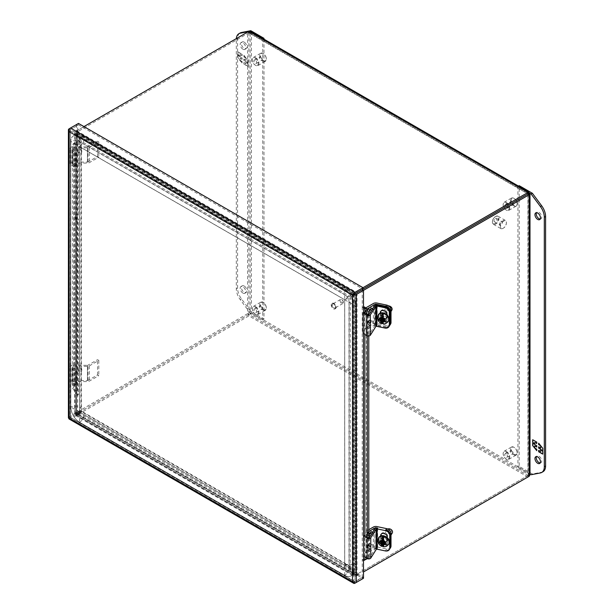 <?xml version="1.0" encoding="UTF-8"?>
<svg xmlns="http://www.w3.org/2000/svg" width="614" height="614" viewBox="0 0 614 614"><rect width="100%" height="100%" fill="white"/><g stroke="black" fill="none" stroke-linecap="round" stroke-linejoin="round"><path stroke-width="0.46" stroke-dasharray="3.07 2.3" d="M371.324 321.199C370.042 319.088 368.768 319.825 367.494 323.409C368.768 325.527 370.042 324.791 371.324 321.199M371.324 308.497C370.042 306.386 368.768 307.123 367.494 310.707C368.768 312.825 370.042 312.089 371.324 308.497M370.641 322.588L369.897 323.018L370.641 322.588M370.641 309.886L369.92 310.438M386.881 316.663A2.648 2.034 32.2 0 1 386.636 317.553A2.648 2.034 32.2 0 1 383.834 318.136A2.648 2.034 32.2 0 1 381.9 315.619A2.648 2.034 32.2 0 1 382.154 314.729A2.648 2.034 32.2 0 1 384.947 314.153A2.648 2.034 32.2 0 1 386.881 316.663M382.668 314.406A2.648 2.034 -147.8 0 0 384.602 316.924A2.648 2.034 -147.8 0 0 387.403 316.34A2.648 2.034 -147.8 0 0 387.649 315.45A2.648 2.034 -147.8 0 0 385.715 312.933A2.648 2.034 -147.8 0 0 382.921 313.516A2.648 2.034 -147.8 0 0 382.668 314.406M386.613 325.397L376.927 323.355A3.362 1.942 0 0 0 373.404 323.808L365.008 328.659L366.589 329.572L374.985 324.722A1.121 0.645 0 0 1 376.159 324.576L385.845 326.61L386.613 325.397A4.682 3.592 32.2 0 0 390.565 324.069M389.568 325.604A4.682 3.592 32.2 0 1 385.845 326.61M365.898 307.821L365.008 308.335L366.719 309.172M365.008 328.659L365.008 308.335M366.589 329.572L366.589 309.249M384.932 328.053L385.415 327.285L377.211 325.558A2.141 1.236 0 0 0 374.463 326.295L369.014 334.937A0.721 0.414 0 0 1 367.786 335.067L364.171 332.581L363.081 333.103M364.171 312.257L364.171 332.581M385.415 327.285A4.682 3.592 -147.8 0 0 389.376 325.957M380.81 311.229A3.5 2.686 32.2 0 1 381.01 310.814A3.5 2.686 32.2 0 1 384.702 310.055A3.5 2.686 32.2 0 1 387.257 313.37L387.257 319.08A3.5 2.686 32.2 0 1 386.927 320.255A3.5 2.686 32.2 0 1 383.236 321.022A3.5 2.686 32.2 0 1 380.68 317.699L380.68 313.01M386.766 314.629L386.766 319.856A3.5 2.686 32.2 0 1 386.444 321.03A3.5 2.686 32.2 0 1 382.752 321.79A3.5 2.686 32.2 0 1 380.196 318.474L380.196 313.171M506.443 451.497A4.666 2.694 60 0 1 509.49 455.611A4.666 2.694 60 0 1 508.776 459.349A4.666 2.694 60 0 1 506.443 459.118L506.443 459.118A4.666 2.694 60 0 1 503.142 453.401A4.666 2.694 60 0 1 504.109 451.267A4.666 2.694 60 0 1 506.443 451.497M513.834 454.851A4.666 2.694 -120 0 0 516.167 455.081A4.666 2.694 -120 0 0 517.134 452.948A4.666 2.694 -120 0 0 513.834 447.23L513.834 447.23A4.666 2.694 -120 0 0 511.5 447A4.666 2.694 -120 0 0 510.779 450.737A4.666 2.694 -120 0 0 513.834 454.851M506.089 452.111A4.168 2.41 60 0 1 509.037 457.215A4.168 2.41 60 0 1 506.089 458.919L506.443 459.118L506.089 458.919A4.168 2.41 60 0 1 503.142 453.807A4.168 2.41 60 0 1 506.089 452.111M514.187 454.245A4.168 2.41 -120 0 0 517.134 452.541A4.168 2.41 -120 0 0 514.187 447.437L513.834 447.23L514.187 447.437A4.168 2.41 -120 0 0 511.232 449.133A4.168 2.41 -120 0 0 514.187 454.245M511.723 450.676A1.942 1.121 -120 0 0 510.748 450.576A1.942 1.121 -120 0 0 510.449 452.134A1.942 1.121 -120 0 0 511.723 453.846A1.942 1.121 -120 0 0 512.69 453.946A1.942 1.121 -120 0 0 512.989 452.388A1.942 1.121 -120 0 0 511.723 450.676M506.089 453.923A1.942 1.121 -120 0 0 505.115 453.83A1.942 1.121 -120 0 0 504.815 455.388A1.942 1.121 -120 0 0 506.089 457.1A1.942 1.121 -120 0 0 507.057 457.192A1.942 1.121 -120 0 0 507.356 455.642A1.942 1.121 -120 0 0 506.089 453.923M255.639 57.747A4.666 2.694 60 0 1 258.694 61.86A4.666 2.694 60 0 1 257.972 65.598A4.666 2.694 60 0 1 255.639 65.368L255.639 65.368A4.666 2.694 60 0 1 252.339 59.658A4.666 2.694 60 0 1 253.306 57.516A4.666 2.694 60 0 1 255.639 57.747M263.03 61.101A4.666 2.694 -120 0 0 265.363 61.331A4.666 2.694 -120 0 0 266.33 59.197A4.666 2.694 -120 0 0 263.03 53.479L263.03 53.479A4.666 2.694 -120 0 0 260.697 53.249A4.666 2.694 -120 0 0 259.983 56.987A4.666 2.694 -120 0 0 263.03 61.101M255.286 58.361A4.168 2.41 60 0 1 258.241 63.465A4.168 2.41 60 0 1 255.286 65.168L255.639 65.368L255.286 65.168A4.168 2.41 60 0 1 252.339 60.065A4.168 2.41 60 0 1 255.286 58.361M263.383 60.494A4.168 2.41 -120 0 0 266.33 58.79A4.168 2.41 -120 0 0 263.383 53.687L263.03 53.479L263.383 53.687A4.168 2.41 -120 0 0 260.436 55.39A4.168 2.41 -120 0 0 263.383 60.494M260.919 56.925A1.942 1.121 -120 0 0 259.952 56.826A1.942 1.121 -120 0 0 259.653 58.384A1.942 1.121 -120 0 0 260.919 60.095A1.942 1.121 -120 0 0 261.894 60.195A1.942 1.121 -120 0 0 262.193 58.637A1.942 1.121 -120 0 0 260.919 56.925M255.286 60.172A1.942 1.121 -120 0 0 254.319 60.08A1.942 1.121 -120 0 0 254.019 61.638A1.942 1.121 -120 0 0 255.286 63.349A1.942 1.121 -120 0 0 256.261 63.449A1.942 1.121 -120 0 0 256.56 61.891A1.942 1.121 -120 0 0 255.286 60.172M529.997 474.799L529.214 473.333L527.948 474.069L527.948 193.94L527.948 475.528L357.095 574.167L527.948 475.528L527.948 474.069L527.948 475.528L248.885 314.414L78.032 413.053L250.151 313.685L248.885 314.414L248.885 32.826L249.652 32.964L250.151 33.555L248.885 32.826L78.032 131.465L248.885 32.826L248.885 31.36M68.929 129.838L69.582 129.999L78.462 124.872L363.02 289.156L357.095 292.579A6.224 3.592 180 0 1 355.537 293.231L76.896 132.363A6.224 3.592 180 0 1 78.032 131.465A6.224 3.592 120 0 0 76.689 132.486L76.689 413.583A6.224 3.592 120 0 0 78.032 413.053A6.224 3.592 0 0 0 76.896 413.951L355.537 574.827A6.224 3.592 0 0 0 357.095 574.167A6.224 3.592 -60 0 1 355.752 574.704L355.752 293.599A6.224 3.592 -60 0 1 357.095 292.579L357.095 291.113A6.224 3.592 180 0 1 355.537 291.773L355.537 293.231L353.979 293.799A6.224 3.592 -120 0 1 353.825 293.899A6.224 3.592 -120 0 1 353.756 293.937L349.55 296.155L81.624 141.473L77.41 134.389A6.224 3.592 60 0 1 77.187 133.99L75.921 134.727L76.896 130.897A6.224 3.592 180 0 1 78.032 129.999L78.032 131.465L76.765 130.736A6.224 3.592 120 0 0 75.422 131.757L76.689 132.486L76.689 134.282A6.224 3.592 60 0 1 76.919 134.673L80.948 141.865L80.948 410.589L75.645 413.859L80.948 410.589M363.02 287.697L357.095 291.113M83.957 126.584L78.032 129.999M353.979 293.799L77.187 133.99L76.896 130.897L355.537 291.773L352.712 294.528L353.687 293.968M75.645 413.859A6.224 3.592 60 0 1 75.583 413.897L76.85 413.168A6.224 3.592 -120 0 1 76.689 413.253L75.422 412.854A6.224 3.592 120 0 0 76.765 412.316L247.619 313.677L247.619 32.097L527.948 193.94L250.151 33.555L251.418 32.826L251.418 312.948L247.619 313.677L248.885 314.414L248.885 315.88L251.418 312.948L529.214 473.333L527.948 476.994L527.948 475.528L529.214 476.257M527.948 476.994L248.885 315.88L78.032 414.519A6.224 3.592 0 0 0 76.896 415.417L75.906 415.755L75.921 414.849L77.187 414.12A6.224 3.592 60 0 1 77.341 414.02A6.224 3.592 60 0 1 77.41 413.982L81.624 411.764L349.55 566.446L353.756 573.53A6.224 3.592 -120 0 1 353.979 573.929L355.537 574.827L355.537 576.285A6.224 3.592 0 0 0 357.095 575.633L358.361 574.896A6.224 3.592 -60 0 1 357.018 575.433L354.485 573.637A6.224 3.592 -120 0 1 354.255 573.246L350.226 566.054L350.226 297.329L354.255 294.797A6.224 3.592 60 0 1 354.316 294.751A6.224 3.592 60 0 1 354.485 294.666L353.211 295.403L357.018 294.336A6.224 3.592 -60 0 1 358.361 293.315L357.095 292.579M363.496 290.353L358.361 293.315M355.752 293.599L357.018 294.336L357.018 575.433L353.211 574.366L354.485 573.637L354.485 294.666L355.752 293.599M81.624 411.764L80.357 412.493L348.276 567.183L352.49 574.259A6.224 3.592 60 0 1 352.712 574.658L353.979 573.929L76.896 413.951L76.896 415.417L355.537 576.285L353.841 576.216L75.906 415.755M529.214 473.333L529.214 193.21L251.418 32.826L247.619 32.097L76.765 130.736M251.418 32.826L250.543 31.414M80.357 412.493L76.144 414.719A6.224 3.592 60 0 0 76.075 414.757A6.224 3.592 60 0 0 75.921 414.849L352.712 574.658L353.841 576.216M251.418 312.948L250.151 313.685L527.948 474.069M75.422 131.757L74.632 133.253L75.422 135.019L76.689 134.282L76.689 413.253L75.422 413.982L74.632 413.552L75.422 412.854L75.422 131.757M76.144 135.118A6.224 3.592 60 0 1 75.921 134.727L352.712 294.528A6.224 3.592 60 0 1 352.559 294.628A6.224 3.592 60 0 1 352.49 294.666L348.276 296.892L80.357 142.202L76.144 135.118L77.41 134.389M81.624 141.473L80.357 142.202M349.55 296.155L348.276 296.892M354.255 294.797L352.989 295.526A6.224 3.592 60 0 1 353.05 295.488A6.224 3.592 60 0 1 353.211 295.403L353.211 574.366A6.224 3.592 60 0 1 352.989 573.975L354.255 573.246M352.989 295.526L350.226 297.329M350.226 566.054L348.959 566.791L348.959 298.059M348.959 566.791L352.989 573.975M348.276 567.183L349.55 566.446M75.583 413.897A6.224 3.592 60 0 1 75.422 413.982L75.422 135.019A6.224 3.592 60 0 1 75.645 135.41L76.919 134.673M80.948 141.865L79.674 142.594L79.674 411.319M79.674 142.594L75.645 135.41M72.851 162.088A2.686 1.55 0 0 0 70.955 162.541A2.686 1.55 0 0 0 70.165 163.639A2.686 1.55 0 0 0 70.756 164.606L70.756 149.363L74.378 151.98L75.775 151.336L72.153 148.718A0.898 0.514 180 0 1 72.851 147.874L87.418 147.874A2.686 1.55 0 0 0 89.322 147.421L98.808 141.941L97.542 141.212L88.055 146.692A0.898 0.514 180 0 1 87.418 146.846L87.418 162.088L72.851 162.088L72.851 146.846A2.686 1.55 0 0 0 70.955 147.299A2.686 1.55 0 0 0 70.165 148.396A2.686 1.55 0 0 0 70.756 149.363M81.746 150.906A1.942 1.589 180 0 0 77.863 150.906A1.942 1.589 180 0 0 81.746 150.906L81.746 151.942A1.942 1.589 0 0 1 77.863 151.942A1.942 1.589 0 0 1 81.746 151.942M77.863 150.906L77.863 151.942M87.418 162.088A0.898 0.514 0 0 0 88.055 161.935L97.542 156.455L98.808 157.184L89.322 162.664A2.686 1.55 180 0 1 87.418 163.117L72.851 163.117A0.898 0.514 0 0 0 72.153 163.961L75.775 166.578L74.378 167.223L70.756 164.606M72.851 146.846L87.418 146.846M97.542 156.455L97.542 141.212M98.808 141.941L98.808 157.184M75.775 166.578L75.775 151.336M74.378 167.223L74.378 151.98M255.639 306.701A4.666 2.694 60 0 1 258.694 310.814A4.666 2.694 60 0 1 257.972 314.552A4.666 2.694 60 0 1 255.639 314.322L255.639 314.322A4.666 2.694 60 0 1 252.339 308.604A4.666 2.694 60 0 1 253.306 306.47A4.666 2.694 60 0 1 255.639 306.701M263.03 310.055A4.666 2.694 -120 0 0 265.363 310.285A4.666 2.694 -120 0 0 266.33 308.151A4.666 2.694 -120 0 0 263.03 302.433L263.03 302.433A4.666 2.694 -120 0 0 260.697 302.203A4.666 2.694 -120 0 0 259.983 305.941A4.666 2.694 -120 0 0 263.03 310.055M255.286 307.315A4.168 2.41 60 0 1 258.241 312.419A4.168 2.41 60 0 1 255.286 314.122L255.639 314.322L255.286 314.122A4.168 2.41 60 0 1 252.339 309.011A4.168 2.41 60 0 1 255.286 307.315M263.383 309.448A4.168 2.41 -120 0 0 266.33 307.744A4.168 2.41 -120 0 0 263.383 302.641L263.03 302.433L263.383 302.641A4.168 2.41 -120 0 0 260.436 304.337A4.168 2.41 -120 0 0 263.383 309.448M260.919 305.879A1.942 1.121 -120 0 0 259.952 305.78A1.942 1.121 -120 0 0 259.653 307.338A1.942 1.121 -120 0 0 260.919 309.049A1.942 1.121 -120 0 0 261.894 309.149A1.942 1.121 -120 0 0 262.193 307.591A1.942 1.121 -120 0 0 260.919 305.879M255.286 309.126A1.942 1.121 -120 0 0 254.319 309.034A1.942 1.121 -120 0 0 254.019 310.592A1.942 1.121 -120 0 0 255.286 312.303A1.942 1.121 -120 0 0 256.261 312.396A1.942 1.121 -120 0 0 256.56 310.845A1.942 1.121 -120 0 0 255.286 309.126M72.851 380.55A2.686 1.55 0 0 0 70.955 381.01A2.686 1.55 0 0 0 70.165 382.108A2.686 1.55 0 0 0 70.756 383.075L70.756 367.832L74.378 370.449L75.775 369.805L72.153 367.187A0.898 0.514 180 0 1 72.851 366.343L87.418 366.343A2.686 1.55 0 0 0 89.322 365.89L98.808 360.41L97.542 359.681L88.055 365.161A0.898 0.514 180 0 1 87.418 365.315L87.418 380.55L72.851 380.55L72.851 365.315A2.686 1.55 0 0 0 70.955 365.767A2.686 1.55 0 0 0 70.165 366.865A2.686 1.55 0 0 0 70.756 367.832M81.746 369.375A1.942 1.589 180 0 0 77.863 369.375A1.942 1.589 180 0 0 81.746 369.375L81.746 370.411A1.942 1.589 0 0 1 77.863 370.411A1.942 1.589 0 0 1 81.746 370.411M77.863 369.375L77.863 370.411M87.418 380.55A0.898 0.514 0 0 0 88.055 380.404L97.542 374.924L98.808 375.653L89.322 381.133A2.686 1.55 180 0 1 87.418 381.586L72.851 381.586A0.898 0.514 0 0 0 72.153 382.43L75.775 385.047L74.378 385.692L70.756 383.075M72.851 365.315L87.418 365.315M97.542 374.924L97.542 359.681M98.808 360.41L98.808 375.653M75.775 385.047L75.775 369.805M74.378 385.692L74.378 370.449M540.19 219.06A3.891 2.249 -120 0 0 540.926 218.883A3.891 2.249 -120 0 0 541.525 215.767A3.891 2.249 -120 0 0 538.985 212.337A3.891 2.249 -120 0 0 537.035 212.145A3.891 2.249 -120 0 0 536.513 212.697M540.19 462.933A3.891 2.249 -120 0 0 540.926 462.749A3.891 2.249 -120 0 0 541.525 459.633A3.891 2.249 -120 0 0 538.985 456.21A3.891 2.249 -120 0 0 537.035 456.018A3.891 2.249 -120 0 0 536.513 456.563M543.006 471.713A12.441 7.184 60 0 1 541.663 472.212L532.384 473.993L519.183 466.371L519.183 185.658M531.118 474.729L532.384 473.993M518.446 186.08L517.917 186.387L529.253 192.934M519.183 466.371L517.917 467.108L517.917 186.387M529.997 474.085L517.917 467.108M542.73 451.704L542.73 454.122M538.823 450.216L540.865 451.397M538.823 446.7L540.865 447.882M538.823 443.085L542.73 448.266M542.906 448.166L542.73 450.707M541.41 449.74L542.906 451.597M532.86 439.639L536.766 442.103M536.943 441.996L536.766 443.546M534.901 442.264L534.725 444.536M534.901 444.436L536.766 445.718M536.943 445.618L536.766 447.061M534.901 445.779L534.725 448.051M534.901 447.951L536.766 449.233M536.943 449.133L536.766 450.676M535.078 448.258L534.725 447.813M532.86 443.055L534.349 443.922M340.018 300.53A2.341 1.351 -120 0 0 341.039 302.886A2.341 1.351 -120 0 0 342.842 303.516A2.341 1.351 -120 0 0 343.326 302.441A2.341 1.351 -120 0 0 341.668 299.578A2.341 1.351 -120 0 0 340.501 299.463A2.341 1.351 -120 0 0 340.018 300.53M335.597 306.9A2.341 1.351 60 0 1 335.114 307.975A2.341 1.351 60 0 1 333.31 307.345A2.341 1.351 60 0 1 332.289 304.989A2.341 1.351 60 0 1 332.773 303.922A2.341 1.351 60 0 1 334.576 304.544A2.341 1.351 60 0 1 335.597 306.9M343.326 301.835A1.596 0.921 -120 0 0 342.198 299.878A1.596 0.921 -120 0 0 341.069 300.53A1.596 0.921 -120 0 0 342.198 302.479A1.596 0.921 -120 0 0 343.326 301.835L343.326 302.441M331.744 304.674A3.108 1.796 -120 0 0 333.103 307.806A3.108 1.796 -120 0 0 335.497 308.642A3.108 1.796 -120 0 0 336.142 307.215A3.108 1.796 -120 0 0 334.783 304.083A3.108 1.796 -120 0 0 332.389 303.255A3.108 1.796 -120 0 0 331.744 304.674M335.597 307.53A3.108 1.796 60 0 1 334.952 308.957A3.108 1.796 60 0 1 332.558 308.121A3.108 1.796 60 0 1 331.199 304.989A3.108 1.796 60 0 1 331.844 303.569A3.108 1.796 60 0 1 334.239 304.398A3.108 1.796 60 0 1 335.597 307.53M366.358 308.328L366.358 559.3L362.229 559.784L362.229 307.376L363.496 308.113M70.464 128.027L76.405 124.604L77.671 125.333L77.671 216.965L76.405 216.235L76.274 215.169L77.272 214.309L76.082 215.667L78.462 219.375L77.671 220.058L77.671 395.5L76.405 394.771L76.405 412.531L69.205 416.683A2.686 1.55 0 0 0 68.415 417.781M76.666 141.995L76.666 215.453L75.522 215.453L75.085 216.519L76.405 219.328L77.671 220.058C76.834 219.513 76.834 218.484 77.671 216.965L78.462 215.453L77.272 214.309L77.272 141.427L78.462 141.995L78.462 215.453M69.129 419.017A2.686 1.55 120 0 0 70.472 418.886L78.462 414.266L363.02 578.557L363.02 577.091L78.462 412.808L70.472 417.42L77.671 413.26L76.405 412.531M68.453 418.042L70.472 417.42L69.198 418.149L70.472 417.42L70.472 129.493L70.211 417.566L354.393 581.642L363.02 577.091M69.121 417.973L69.965 417.704L69.321 418.311L70.472 417.413L70.472 130.951L69.205 131.68L70.472 130.943L70.472 129.485L70.472 130.951L69.205 131.68L69.582 129.999L68.929 130.068M76.405 124.604L76.405 142.364L77.671 143.093L78.446 141.849L76.405 142.364L76.405 216.235A2.441 1.405 120 0 0 76.274 219.267A2.441 1.405 120 0 0 76.405 219.328L76.666 394.357L72.667 388.301L72.667 144.428L76.405 142.364M77.671 125.333L70.472 129.485L355.022 293.768L353.764 294.497L355.03 293.776L355.03 581.704L353.764 580.974L352.497 581.704L353.764 580.974L355.022 581.704L70.472 417.42L69.205 418.157M70.472 129.485L69.582 129.999L69.205 131.672M78.462 124.872L78.462 123.414M363.496 578.281L362.229 577.544L354.14 582.218L352.497 581.711L354.14 582.218L353.948 582.87M355.022 581.704L353.756 582.755M78.462 414.266L78.462 412.808M69.321 418.311L68.929 418.855M77.671 413.26L77.671 395.5L78.462 394.403L78.462 219.375M76.274 219.267L77.671 220.058M76.405 394.771L78.446 394.257L73.672 387.442L73.672 143.576L76.666 141.949M76.274 218.799L76.405 219.328L76.274 218.799L77.272 217.939L77.272 392.4L76.274 393.259L76.274 218.799M352.497 295.242L352.92 294.989M353.618 294.59L353.764 580.974L352.49 581.704M362.229 289.616L362.229 307.376L363.496 306.969M362.229 577.544L362.229 559.784L363.496 560.521M70.472 130.943A0.898 0.514 120 0 0 70.472 130.951L353.764 294.505M367.302 538.248L367.164 558.494M367.302 314.537L367.302 335.881M364.209 560.367L364.386 559.339M353.764 580.974L70.472 417.42M72.667 144.428L73.672 143.576M72.667 388.301L73.672 387.442M368.784 314.805L368.784 336.004M368.784 537.764L368.784 557.827L367.441 558.64M367.302 558.41L368.784 557.827M242.914 293.093A3.891 2.249 60 0 1 240.373 289.662A3.891 2.249 60 0 1 240.972 286.546A3.891 2.249 60 0 1 242.914 286.738A3.891 2.249 60 0 1 245.454 290.169A3.891 2.249 60 0 1 244.863 293.285A3.891 2.249 60 0 1 242.914 293.093M244.18 286.009A3.891 2.249 -120 0 0 242.238 285.817A3.891 2.249 -120 0 0 241.64 288.933A3.891 2.249 -120 0 0 244.18 292.356A3.891 2.249 -120 0 0 246.13 292.556A3.891 2.249 -120 0 0 246.728 289.432A3.891 2.249 -120 0 0 244.18 286.009M242.914 49.22A3.891 2.249 60 0 1 240.373 45.789A3.891 2.249 60 0 1 240.972 42.673A3.891 2.249 60 0 1 242.914 42.865A3.891 2.249 60 0 1 245.454 46.296A3.891 2.249 60 0 1 244.863 49.412A3.891 2.249 60 0 1 242.914 49.22M244.18 42.136A3.891 2.249 -120 0 0 242.238 41.944A3.891 2.249 -120 0 0 241.64 45.06A3.891 2.249 -120 0 0 244.18 48.491A3.891 2.249 -120 0 0 246.13 48.683A3.891 2.249 -120 0 0 246.728 45.566A3.891 2.249 -120 0 0 244.18 42.136M263.982 39.173L263.982 319.034L250.781 311.413L241.502 298.911A12.441 7.184 60 0 1 237.587 288.196L237.587 38.682A12.441 7.184 60 0 1 240.158 32.979M248.386 31.652L249.906 31.207M250.781 311.413L249.514 312.15L240.235 299.647A12.441 7.184 60 0 1 236.313 288.925L236.313 39.411A12.441 7.184 60 0 1 236.344 38.598M263.982 319.034L262.715 319.771L249.514 312.15M263.245 38.743L262.715 39.05L262.715 319.771M249.514 31.429L262.715 39.05M241.985 54.393L237.902 52.036L237.902 54.454L239.399 56.319L237.902 55.452L237.902 57.893L241.985 62.973L241.985 61.53L239.944 60.349L239.944 58.176L241.985 59.358L241.985 58.015L239.944 56.833L239.944 54.661L241.985 55.836L242.162 54.293L241.985 55.836M243.865 64.063L247.949 66.419L247.949 64.002L246.452 62.137L247.949 63.004L247.949 60.563L243.865 55.483L243.865 56.925L245.907 58.107L245.907 60.279L243.865 59.097L243.865 60.441L245.907 61.623L245.907 63.795L243.865 62.62L243.865 64.063L243.865 62.62M237.902 54.454L237.902 52.036M238.078 51.937L242.162 54.293M242.162 55.736L239.944 54.661M240.12 54.562L239.944 56.833M240.12 56.734L241.985 58.015M242.162 57.916L241.985 59.358M242.162 59.251L239.944 58.176M240.12 58.077L239.944 60.349M240.12 60.249L241.985 61.53M242.162 61.431L241.985 62.973M242.162 62.874L237.902 57.893M238.078 57.793L237.902 55.452M238.078 55.352L239.399 56.319M239.575 56.212L238.078 54.354M247.949 64.002L247.949 66.419M248.125 66.312L244.042 63.956M244.042 62.513L245.907 63.795M246.084 63.695L245.907 61.623M246.084 61.523L243.865 60.441M244.042 60.341L243.865 59.097M244.042 58.998L245.907 60.279M246.084 60.18L245.907 58.107M246.084 58L243.865 56.925M244.042 56.826L243.865 55.483M244.042 55.383L247.949 60.563M248.125 60.464L247.949 63.004M248.125 62.904L246.452 62.137M246.628 62.037L248.125 63.894M495.705 216.427L495.705 216.427A4.666 2.694 120 0 0 492.405 222.145A4.666 2.694 120 0 0 493.372 224.279A4.666 2.694 120 0 0 495.705 224.049A4.666 2.694 120 0 0 498.752 219.935A4.666 2.694 120 0 0 498.038 216.197A4.666 2.694 120 0 0 495.705 216.427L495.352 216.627A4.168 2.41 120 0 0 492.405 221.738A4.168 2.41 120 0 0 495.352 223.435A4.168 2.41 120 0 0 498.299 218.331A4.168 2.41 120 0 0 495.352 216.627L495.705 216.427M503.096 228.316A4.666 2.694 -60 0 1 500.763 228.546A4.666 2.694 -60 0 1 500.049 224.808A4.666 2.694 -60 0 1 503.096 220.695A4.666 2.694 -60 0 1 505.429 220.464A4.666 2.694 -60 0 1 506.396 222.598A4.666 2.694 -60 0 1 503.096 228.316L503.449 228.109A4.168 2.41 -60 0 1 500.502 226.412A4.168 2.41 -60 0 1 503.449 221.301A4.168 2.41 -60 0 1 506.396 223.005A4.168 2.41 -60 0 1 503.449 228.109L503.096 228.316M500.986 221.7A1.942 1.121 -60 0 1 501.953 221.6A1.942 1.121 -60 0 1 502.252 223.158A1.942 1.121 -60 0 1 500.986 224.87A1.942 1.121 -60 0 1 500.011 224.97A1.942 1.121 -60 0 1 499.712 223.412A1.942 1.121 -60 0 1 500.986 221.7M495.352 218.446A1.942 1.121 -60 0 1 496.327 218.354A1.942 1.121 -60 0 1 496.619 219.904A1.942 1.121 -60 0 1 495.352 221.623A1.942 1.121 -60 0 1 494.377 221.715A1.942 1.121 -60 0 1 494.078 220.157A1.942 1.121 -60 0 1 495.352 218.446M70.771 141.627L70.771 407.082A12.441 7.184 -120 0 0 79.574 422.325L344.661 575.372A12.441 7.184 -120 0 0 350.886 575.993A12.441 7.184 -120 0 0 353.464 570.291L353.464 304.836A12.441 7.184 -120 0 0 344.661 289.593L79.574 136.546A12.441 7.184 -120 0 0 73.35 135.932A12.441 7.184 -120 0 0 70.771 141.627A6.224 3.592 180 0 1 79.574 141.627A6.224 3.592 180 0 1 81.393 144.167A6.224 3.592 180 0 1 79.574 146.708L344.661 299.755L344.661 565.21L79.574 412.163L79.574 146.708L79.59 412.178L344.7 565.21L344.7 299.755L79.574 146.692A6.224 3.592 120 0 0 83.634 141.228A6.224 3.592 120 0 0 82.683 136.239A6.224 3.592 120 0 0 79.574 136.546A12.418 7.168 -120 0 0 73.396 135.932A12.418 7.168 -120 0 0 70.825 141.619L70.81 141.627A12.418 7.168 60 0 1 73.381 135.947A12.418 7.168 60 0 1 79.59 136.561L344.677 289.608A12.418 7.168 60 0 1 353.464 304.82L353.464 570.276A12.418 7.168 60 0 1 350.886 575.955A12.418 7.168 60 0 1 344.677 575.341L79.59 422.294A12.418 7.168 60 0 1 70.81 407.082L70.81 141.627M70.81 407.082L70.825 141.619L75.246 144.129A6.224 3.592 -120 0 1 79.643 141.588L344.73 294.636L344.677 289.608M344.677 575.341L344.73 570.252A6.224 3.592 -120 0 0 349.128 567.712L344.7 565.21L344.7 299.716L75.246 144.129L75.246 409.584L70.825 407.074A12.418 7.168 -120 0 0 79.605 422.286L344.7 575.333A12.418 7.168 -120 0 0 350.909 575.947A12.418 7.168 -120 0 0 353.48 570.26L353.464 570.276A6.224 3.592 0 0 0 355.283 567.75A6.224 3.592 0 0 0 351.446 564.435A6.224 3.592 0 0 0 344.661 565.21A6.224 3.592 -60 0 1 347.77 564.903A6.224 3.592 -60 0 1 348.729 569.892A6.224 3.592 -60 0 1 344.661 575.372M79.59 136.561L344.7 289.593A12.418 7.168 -120 0 1 353.48 304.805L353.48 570.26L349.128 567.712L349.128 302.257A6.224 3.592 -120 0 0 344.73 294.636L344.7 299.716M79.574 422.325A6.224 3.592 120 0 0 83.634 416.845A6.224 3.592 120 0 0 82.683 411.856A6.224 3.592 120 0 0 79.574 412.163A6.224 3.592 -0 0 0 81.393 409.622L81.393 144.167L79.574 146.708L79.59 412.132L344.7 565.21L344.73 570.252L79.643 417.205L79.605 422.286M79.59 412.132L75.246 409.584A6.224 3.592 -120 0 0 79.643 417.205L79.59 412.178M371.324 544.748C370.042 542.638 368.768 543.375 367.494 546.959C368.768 549.077 370.042 548.34 371.324 544.748M371.324 532.046C370.042 529.936 368.768 530.673 367.494 534.257C368.768 536.375 370.042 535.638 371.324 532.046M370.641 546.138L369.897 546.567L370.641 546.138M370.641 533.436L369.92 533.988M386.881 540.213A2.648 2.034 32.2 0 1 386.636 541.103A2.648 2.034 32.2 0 1 383.834 541.686A2.648 2.034 32.2 0 1 381.9 539.169A2.648 2.034 32.2 0 1 382.154 538.278A2.648 2.034 32.2 0 1 384.947 537.703A2.648 2.034 32.2 0 1 386.881 540.213M382.668 537.956A2.648 2.034 -147.8 0 0 384.602 540.466A2.648 2.034 -147.8 0 0 387.403 539.89A2.648 2.034 -147.8 0 0 387.649 539A2.648 2.034 -147.8 0 0 385.715 536.482A2.648 2.034 -147.8 0 0 382.921 537.066A2.648 2.034 -147.8 0 0 382.668 537.956M390.565 547.619A4.682 3.592 32.2 0 1 386.613 548.947L376.927 546.905A3.362 1.942 0 0 0 373.404 547.358L365.008 552.209L366.589 553.122L374.985 548.271A1.121 0.645 0 0 1 376.159 548.125L377.633 548.432A2.141 1.236 0 0 0 374.893 549.169L369.444 557.811A0.721 0.414 0 0 1 368.208 557.942L364.593 555.455L363.511 555.977L363.511 535.654L364.593 535.132L364.593 555.455M389.806 548.832A4.682 3.592 32.2 0 1 385.845 550.159A4.682 3.592 -147.8 0 0 389.806 548.832M368.784 529.698L365.008 531.885L366.589 532.798L368.784 531.532M365.008 552.209L365.008 531.885M366.589 553.122L366.589 532.798M506.443 202.543A4.666 2.694 60 0 1 508.768 205.007A4.666 2.694 60 0 1 508.776 210.395A4.666 2.694 60 0 1 506.443 210.165L506.443 210.165A4.666 2.694 60 0 1 503.142 204.454A4.666 2.694 60 0 1 504.109 202.313A4.666 2.694 60 0 1 506.443 202.543M513.834 205.897A4.666 2.694 -120 0 0 516.167 206.127A4.666 2.694 -120 0 0 517.134 203.994A4.666 2.694 -120 0 0 516.167 200.74A4.666 2.694 -120 0 0 513.834 198.276L513.834 198.276A4.666 2.694 -120 0 0 511.5 198.046A4.666 2.694 -120 0 0 510.779 201.783A4.666 2.694 -120 0 0 513.834 205.897M506.089 203.157A4.168 2.41 60 0 1 508.169 205.352A4.168 2.41 60 0 1 508.814 209.435A4.168 2.41 60 0 1 506.089 209.965L506.443 210.165L506.089 209.965A4.168 2.41 60 0 1 504.002 207.762A4.168 2.41 60 0 1 503.142 204.861A4.168 2.41 60 0 1 506.089 203.157M516.267 200.678A4.168 2.41 -120 0 0 514.187 198.483A4.168 2.41 -120 0 0 511.232 200.187A4.168 2.41 -120 0 0 514.187 205.291A4.168 2.41 -120 0 0 517.134 203.587A4.168 2.41 -120 0 0 516.267 200.686M511.723 201.722A1.942 1.121 -120 0 0 510.748 201.622A1.942 1.121 -120 0 0 510.449 203.18A1.942 1.121 -120 0 0 511.723 204.892A1.942 1.121 -120 0 0 512.69 204.992A1.942 1.121 -120 0 0 512.989 203.434A1.942 1.121 -120 0 0 511.723 201.722M506.089 204.976A1.942 1.121 -120 0 0 505.115 204.876A1.942 1.121 -120 0 0 505.115 207.118A1.942 1.121 -120 0 0 506.089 208.146A1.942 1.121 -120 0 0 507.057 208.246A1.942 1.121 -120 0 0 507.057 205.997A1.942 1.121 -120 0 0 506.089 204.976M383.957 536.099C390.443 537.227 390.443 546.445 383.957 544.841C377.472 543.72 377.472 534.495 383.957 536.099M383.658 543.574L383.658 546.614A5.756 4.413 32.2 0 1 383.512 546.59M383.911 542.999A3.108 2.387 32.2 0 1 381.279 538.8A3.108 2.387 32.2 0 1 383.911 537.918A3.108 2.387 32.2 0 1 386.544 542.124A3.108 2.387 32.2 0 1 383.911 542.999M387.818 529.022A3.108 2.387 -147.8 0 0 386.989 529.744A3.108 2.387 -147.8 0 0 389.621 533.942A3.108 2.387 -147.8 0 0 392.254 533.059M390.128 529.268A1.619 1.243 -147.8 0 0 390.128 531.908A1.619 1.243 -147.8 0 0 390.128 529.268M383.251 541.778L383.742 540.75M379.513 541.494L380.143 540.489L380.143 541.632M385.354 544.15L385.991 543.137L385.991 541.717L385.354 542.73M383.834 542.408L384.387 541.533L383.804 540.903L383.804 537.565M382.169 540.558L381.025 541.824M381.839 541.08L381.309 540.972L381.309 541.64M381.578 540.942A0.875 0.507 180 0 1 381.701 540.819L382.476 540.474L380.143 540.489M385.991 541.717L384.441 541.394A0.875 0.507 180 0 1 384.387 541.533M385.991 543.137L385.354 543.006M383.658 538.025L383.658 540.719L384.441 541.394M384.817 542.615L384.817 541.709L383.643 541.464L383.259 540.366M382.86 540.282L382.86 539.591L382.476 540.197M382.86 539.591L384.026 539.836L383.643 540.443M381.685 541.318L381.685 540.358L381.309 540.972M381.685 540.358L382.86 540.604M383.643 543.49L383.643 542.807M384.026 539.836L383.643 541.464M384.026 540.85L385.201 541.103L384.817 541.709M385.201 541.103L384.817 542.722M385.201 542.116L384.026 541.87L383.75 542.316M384.026 541.87L384.026 542.883M368.208 557.942L368.208 537.618L364.593 535.132M381.233 534.103A3.5 2.686 32.2 0 1 381.432 533.689A3.5 2.686 32.2 0 1 385.132 532.929A3.5 2.686 32.2 0 1 387.68 536.245L387.68 541.955A3.5 2.686 32.2 0 1 387.35 543.129A3.5 2.686 32.2 0 1 383.658 543.897A3.5 2.686 32.2 0 1 381.11 540.573L381.11 535.884M387.196 537.503L387.196 542.73A3.5 2.686 32.2 0 1 386.866 543.904A3.5 2.686 32.2 0 1 383.174 544.664A3.5 2.686 32.2 0 1 380.619 541.348L380.619 536.045M383.527 313.224C390.013 314.353 390.013 323.57 383.527 321.966C377.042 320.846 377.042 311.628 383.527 313.224M383.228 320.7L383.228 323.739A5.756 4.413 32.2 0 1 383.082 323.716M383.481 320.124A3.108 2.387 32.2 0 1 380.849 315.926A3.108 2.387 32.2 0 1 383.481 315.051A3.108 2.387 32.2 0 1 386.114 319.249A3.108 2.387 32.2 0 1 383.481 320.124M388.616 305.918A3.108 2.387 -147.8 0 0 386.567 306.87A3.108 2.387 -147.8 0 0 389.192 311.068A3.108 2.387 -147.8 0 0 391.824 310.185M389.706 306.394A1.619 1.243 -147.8 0 0 389.706 309.034A1.619 1.243 -147.8 0 0 389.706 306.394M382.821 318.904L383.32 317.875M379.084 318.62L379.721 317.615L379.721 318.766M384.932 321.276L385.569 320.27L385.569 318.843L384.932 319.856M383.412 319.541L383.965 318.658L383.382 318.029L383.382 314.69M381.739 317.684L380.603 318.95M381.409 318.206L380.88 318.098L380.88 318.766M381.156 318.067A0.875 0.507 180 0 1 381.279 317.945L382.046 317.599L379.721 317.615M385.569 318.843L384.011 318.52A0.875 0.507 180 0 1 383.965 318.658M385.569 320.27L384.932 320.132M383.228 315.159L383.228 317.845L384.011 318.52M384.387 319.74L384.387 318.835L383.22 318.589L382.829 317.492M382.43 317.407L382.43 316.717L382.046 317.323M382.43 316.717L383.604 316.962L383.22 317.568M381.263 318.443L381.263 317.484L380.88 318.098M381.263 317.484L382.43 317.737M383.22 320.615L383.22 319.932M383.604 316.962L383.22 318.589M383.604 317.983L384.771 318.229L384.387 318.835M384.771 318.229L384.387 319.848M384.771 319.242L383.604 318.996L383.32 319.441M383.604 318.996L383.604 320.009M367.525 323.348A2.609 1.504 -60 0 1 369.812 319.963A2.609 1.504 -60 0 1 371.217 321.222A2.609 1.504 -60 0 1 369.597 324.269A2.609 1.504 -60 0 1 367.579 323.831A2.609 1.504 -60 0 1 367.525 323.348L369.812 319.963C368.101 320.899 367.325 321.959 367.502 323.141L367.525 323.363M367.525 310.646A2.609 1.504 -60 0 1 369.812 307.261A2.609 1.504 -60 0 1 371.217 308.52A2.609 1.504 -60 0 1 369.597 311.567A2.609 1.504 -60 0 1 367.579 311.129A2.609 1.504 -60 0 1 367.525 310.646L369.812 307.261C368.101 308.197 367.325 309.256 367.502 310.438L367.525 310.661M369.198 324.253C368.561 327.078 373.419 324.276 372.782 322.189C373.419 319.357 368.561 322.166 369.198 324.253M370.749 322.573L369.874 323.194L370.411 322.266L370.749 322.573M370.142 312.833L372.782 309.487L372.667 308.827M369.897 310.546L370.472 309.556M369.183 321.606A0.698 0.407 120 0 0 368.193 322.173A0.698 0.407 120 0 0 369.183 321.606M369.183 308.903A0.698 0.407 120 0 0 368.193 309.471A0.698 0.407 120 0 0 369.183 308.903M376.927 323.355L376.927 303.04M373.404 323.808L373.404 303.485M376.159 324.576L376.159 305.173M374.985 305.511L374.985 324.722M367.786 335.067L367.786 314.744M369.014 314.621L369.014 334.937M374.463 326.295L374.463 305.972M377.211 305.235L377.211 325.558M387.257 313.37L386.766 314.145M386.766 319.856L387.257 319.08M380.68 317.699L380.196 318.474M250.151 33.555L250.151 313.685M358.361 574.896L357.095 574.167L357.095 575.633M76.765 412.316L78.032 413.053L78.032 414.519M353.756 293.937L352.49 294.666M76.144 414.719L77.41 413.982M352.49 574.259L353.756 573.53M72.153 163.961L72.153 148.718M88.055 161.935L88.055 146.692M89.322 147.421L89.322 162.664M87.418 147.874L87.418 163.117M72.851 163.117L72.851 147.874M72.153 382.43L72.153 367.187M88.055 380.404L88.055 365.161M89.322 365.89L89.322 381.133M87.418 366.343L87.418 381.586M72.851 381.586L72.851 366.343M541.663 472.212L540.397 472.941M363.496 333.387L363.496 312.58M69.205 128.756L69.205 416.683M70.472 418.886L355.022 583.17M76.274 215.169L76.274 142.287M364.869 312.733L364.869 334.331M364.869 536.59L364.869 556.913M237.587 38.682L236.313 39.411M237.587 288.196L236.313 288.925M241.502 298.911L240.235 299.647M344.661 565.21L347.77 564.903L82.69 411.864L81.393 409.615A6.224 3.592 -0 0 0 79.574 407.082A6.224 3.592 0 0 0 70.771 407.082M344.661 289.593A6.224 3.592 -60 0 1 347.77 289.286A6.224 3.592 -60 0 1 348.729 294.275A6.224 3.592 -60 0 1 344.661 299.755A6.224 3.592 180 0 1 351.446 298.98A6.224 3.592 180 0 1 355.283 302.295A6.224 3.592 180 0 1 353.464 304.836M344.7 299.755L353.48 304.805M79.605 136.546L79.574 146.677M367.525 546.897A2.609 1.504 -60 0 1 369.812 543.513A2.609 1.504 -60 0 1 371.217 544.771A2.609 1.504 -60 0 1 369.597 547.818A2.609 1.504 -60 0 1 367.579 547.381A2.609 1.504 -60 0 1 367.525 546.897M367.525 534.195A2.609 1.504 -60 0 1 369.812 530.811A2.609 1.504 -60 0 1 371.217 532.069A2.609 1.504 -60 0 1 369.597 535.116A2.609 1.504 -60 0 1 367.579 534.679A2.609 1.504 -60 0 1 367.525 534.195M369.198 547.803C368.561 550.628 373.419 547.826 372.782 545.739C373.419 542.906 368.561 545.716 369.198 547.803M370.749 546.122L369.874 546.744L370.411 545.815L370.749 546.122M370.142 536.383L372.782 533.036L372.667 532.376M369.897 534.096L370.472 533.106M369.183 545.155A0.698 0.407 120 0 0 368.193 545.723A0.698 0.407 120 0 0 369.183 545.155M369.183 532.453A0.698 0.407 120 0 0 368.193 533.021A0.698 0.407 120 0 0 369.183 532.453M376.927 546.905L376.927 526.582M373.404 547.358L373.404 527.035M385.362 550.927L386.613 548.947M376.159 548.125L376.159 528.109M374.985 528.723L374.985 548.271M388.662 544.196A5.971 4.582 32.2 0 1 383.742 545.685A5.971 4.582 32.2 0 1 378.569 537.833M388.539 544.403A5.971 4.582 32.2 0 1 383.489 546.092A5.971 4.582 32.2 0 1 378.431 538.025M383.804 546.675L383.804 543.344M369.444 537.496L369.444 557.811M374.893 549.169L374.893 528.846M377.633 528.109L377.633 548.432M387.68 536.245L387.196 537.02M387.196 542.73L387.68 541.955M381.11 540.573L380.619 541.348M388.232 321.322A5.971 4.582 32.2 0 1 383.32 322.81A5.971 4.582 32.2 0 1 378.14 314.959M388.117 321.529A5.971 4.582 32.2 0 1 383.059 323.217A5.971 4.582 32.2 0 1 378.009 315.151M383.382 323.801L383.382 320.47M369.874 323.194L370.503 322.235L369.874 323.194M370.411 309.563L369.889 310.592M387.403 316.34L386.636 317.553M382.921 313.516L382.154 314.729M381.01 310.814L380.526 311.59M386.927 320.255L386.444 321.03M508.776 459.349L516.167 455.081M517.134 452.541L517.134 452.948M505.115 453.83L510.748 450.576M504.109 451.267L511.5 447M503.142 453.807L503.142 453.401M507.057 457.192L512.69 453.946M257.972 65.598L265.363 61.331M266.33 58.79L266.33 59.197M254.319 60.08L259.952 56.826M253.306 57.516L260.697 53.249M252.339 60.065L252.339 59.658M256.261 63.449L261.894 60.195M249.652 32.964L528.078 193.709M528.209 193.94L528.209 474.799M354.738 574.666L76.796 414.197M76.42 413.552L76.42 133.253M352.559 294.628L353.825 293.899M353.05 295.488L354.316 294.751M76.075 414.757L77.341 414.02M74.632 413.552L74.632 133.253M71.961 163.639L71.961 148.396M70.165 163.639L70.165 148.396M257.972 314.552L265.363 310.285M266.33 307.744L266.33 308.151M254.319 309.034L259.952 305.78M253.306 306.47L260.697 302.203M252.339 309.011L252.339 308.604M256.261 312.396L261.894 309.149M71.961 382.108L71.961 366.865M70.165 382.108L70.165 366.865M540.926 218.883L539.66 219.612M540.926 462.749L539.66 463.486M537.035 212.145L535.769 212.874M537.035 456.018L535.769 456.747M342.842 303.516L335.114 307.975M335.497 308.642L334.952 308.957M340.501 299.463L332.773 303.922M342.198 299.878L341.668 299.578M332.389 303.255L331.844 303.569M75.514 215.453L76.52 214.601M76.666 219.375L76.666 394.403M77.172 141.918L76.343 142.241M242.238 285.817L240.972 286.546M242.238 41.944L240.972 42.673M246.13 292.556L244.863 293.285M246.13 48.683L244.863 49.412M493.372 224.279L500.763 228.546M492.405 221.738L492.405 222.145M496.327 218.354L501.953 221.6M498.038 216.197L505.429 220.464M506.396 223.005L506.396 222.598M494.377 221.715L500.011 224.97M73.35 135.932C78.208 134.128 78.254 134.451 82.683 136.239L347.77 289.286C352.451 292.371 354.961 296.708 355.283 302.295L355.283 567.75C354.616 572.486 354.884 572.67 350.886 575.993M367.525 546.913L369.812 543.513C368.101 544.449 367.325 545.508 367.502 546.69L367.525 546.913M367.525 534.211L369.812 530.811C368.101 531.747 367.325 532.806 367.502 533.988L367.525 534.211M369.874 546.744L370.503 545.785L369.874 546.744M370.411 533.113L369.889 534.142M387.403 539.89L386.636 541.103M382.921 537.066L382.154 538.278M508.776 210.395L516.167 206.127M517.134 203.587L517.134 203.994M505.115 204.876L510.748 201.622M504.109 202.313L511.5 198.046M503.142 204.861L503.142 204.454M507.057 208.246L512.69 204.992M381.279 538.8L386.989 529.744M386.544 542.124L391.011 535.032M383.819 537.48L383.819 540.857M383.819 543.29L383.819 546.667M381.432 533.689L380.949 534.464M387.35 543.129L386.866 543.904M380.849 315.926L386.567 306.87M386.114 319.249L391.011 311.49M383.389 314.606L383.389 317.983M383.389 320.416L383.389 323.793"/><path stroke-width="0.92" d="M369.897 310.316L370.388 309.625M365.898 307.821L373.404 303.485A3.362 1.942 180 0 1 376.927 303.04L386.613 305.074A4.682 3.592 32.2 0 1 391.011 309.817L391.011 322.496A4.682 3.592 32.2 0 1 390.565 324.069L389.806 325.282A4.682 3.592 32.2 0 1 389.568 325.604M366.719 309.172L374.985 304.398A1.121 0.645 180 0 1 376.159 304.252L385.845 306.286A4.682 3.592 32.2 0 1 390.243 311.029L390.243 323.708A4.682 3.592 32.2 0 1 389.806 325.282M375.799 306.256L370.349 314.898A2.141 1.236 180 0 1 366.696 315.266L366.696 335.589A2.141 1.236 0 0 0 370.349 335.221L375.799 326.579L375.799 306.256A0.721 0.414 180 0 1 376.72 306.002L384.932 307.729A4.682 3.592 -147.8 0 1 389.33 312.472L389.813 311.705A4.682 3.592 -147.8 0 0 385.415 306.962L377.211 305.235A2.141 1.236 0 0 0 374.463 305.972L369.014 314.621A0.721 0.414 180 0 1 367.786 314.744L367.418 314.491M367.226 314.353L364.171 312.257L363.081 312.779L366.696 315.266M376.72 306.002L376.72 326.326A0.721 0.414 0 0 0 375.799 326.579M376.72 326.326L384.932 328.053A4.682 3.592 -147.8 0 0 388.892 326.725A4.682 3.592 -147.8 0 0 389.33 325.159L389.33 312.472M363.081 312.779L363.081 333.103L366.696 335.589M388.892 326.725L389.376 325.957A4.682 3.592 -147.8 0 0 389.813 324.384L389.813 311.705M380.68 313.01L380.68 311.989A3.5 2.686 32.2 0 1 380.81 311.229M380.196 313.171L380.196 312.764A3.5 2.686 32.2 0 1 380.526 311.59A3.5 2.686 32.2 0 1 384.218 310.822A3.5 2.686 32.2 0 1 386.766 314.145L386.766 314.629M357.095 292.579L527.948 193.94L355.022 293.776L353.48 294.121A2.686 1.55 -60 0 1 355.022 292.31L363.02 287.697L78.462 123.414L70.472 128.027A2.686 1.55 120 0 0 68.929 129.838L69.205 131.68L68.453 130.107A2.686 1.55 180 0 1 68.415 129.853A2.686 1.55 180 0 1 69.205 128.756L70.464 128.027L355.022 292.31M528.976 192.159L250.543 31.414L248.885 31.36L527.948 192.474L528.976 192.159L529.214 193.21L527.948 193.94L527.948 192.474L363.02 287.697L363.02 289.156M248.885 31.36L83.957 126.584M527.948 193.94L529.214 194.676L529.214 476.257L363.496 571.941L527.948 476.994M529.214 193.21L529.997 193.94L529.214 194.676L356.297 294.505A2.686 1.55 180 0 1 353.948 294.943L352.497 295.234L353.48 294.121M529.214 476.257L529.997 474.799L529.997 193.94M537.711 213.066A3.891 2.249 60 0 1 540.259 216.496A3.891 2.249 60 0 1 539.66 219.612A3.891 2.249 60 0 1 537.711 219.421A3.891 2.249 60 0 1 535.17 215.99A3.891 2.249 60 0 1 535.769 212.874A3.891 2.249 60 0 1 537.711 213.066M536.513 212.697A3.891 2.249 -120 0 0 538.985 218.684A3.891 2.249 -120 0 0 540.19 219.06M537.711 456.939A3.891 2.249 60 0 1 540.259 460.37A3.891 2.249 60 0 1 539.66 463.486A3.891 2.249 60 0 1 537.711 463.294A3.891 2.249 60 0 1 535.17 459.863A3.891 2.249 60 0 1 535.769 456.747A3.891 2.249 60 0 1 537.711 456.939M536.513 456.563A3.891 2.249 -120 0 0 538.985 462.557A3.891 2.249 -120 0 0 540.19 462.933M518.446 186.08L519.183 185.658L532.384 193.28L541.663 205.782A12.441 7.184 60 0 1 545.585 216.496L545.585 466.018A12.441 7.184 60 0 1 543.006 471.713L541.74 472.442A12.441 7.184 60 0 1 540.397 472.941L531.118 474.729L529.997 474.085M532.384 193.28L531.118 194.009L540.397 206.511A12.441 7.184 60 0 1 544.311 217.233L544.311 466.747A12.441 7.184 60 0 1 541.74 472.442M529.253 192.934L531.118 194.009M538.647 451.766L542.73 454.122L542.73 451.704L541.233 449.839L542.73 450.707L542.73 448.266L538.647 443.185L538.647 444.628L540.688 445.81L540.688 447.982L538.647 446.808L538.647 448.143L540.688 449.325L540.688 451.497L538.647 450.323L538.647 451.766L538.823 450.423M536.766 442.103L532.683 439.739L532.683 442.157L534.18 444.022L532.683 443.154L532.683 445.595L536.766 450.676L536.766 449.233L534.725 448.051L534.725 445.879L536.766 447.061L536.766 445.718L534.725 444.536L534.725 442.364L536.766 443.546L536.766 442.103M542.73 453.915L538.823 451.658M540.688 449.325L540.688 451.497M540.865 449.225L538.647 448.143M538.823 448.043L538.823 446.908M540.865 445.948L540.688 447.982M540.504 445.503L538.647 444.628M538.823 444.528L538.823 443.408M542.73 450.499L541.233 449.839M532.683 442.157L532.86 439.847M536.766 443.339L534.725 442.364M536.766 446.854L534.725 445.879M536.766 450.354L535.078 448.258M534.725 447.813L532.683 445.595M532.86 445.495L532.86 443.254M532.86 442.057L534.18 444.022M363.02 578.557L355.022 583.17A2.686 1.55 -60 0 1 353.679 583.3A2.686 1.55 -60 0 1 353.48 583.139L352.49 581.704L353.948 582.87A2.686 1.55 0 0 0 356.297 582.433L363.496 578.281L363.496 560.521L367.441 558.64M363.496 312.58L363.496 308.113L364.209 307.959L367.302 314.537L368.784 313.954L368.784 314.805M364.209 560.367L364.762 559.96M363.496 306.969L364.386 306.931L366.358 308.328L364.869 308.903L364.869 312.733M68.415 129.853L68.415 417.781A2.686 1.55 0 0 0 68.453 418.042L69.205 418.149L68.929 418.855A2.686 1.55 120 0 0 69.129 419.017L353.679 583.3M353.948 294.943L354.14 294.29L352.49 295.234L69.198 131.672L69.205 418.149L352.49 581.704L352.49 295.234L353.764 294.505L352.873 295.012M68.929 130.068L68.453 130.107M363.496 308.113L363.496 290.353L362.229 289.616L352.497 295.234M353.756 582.755L353.48 583.139M364.386 306.931L364.209 307.959M367.164 558.494L364.869 559.876L364.869 556.913M367.302 335.881L367.302 538.248M366.358 308.328L368.784 313.954M368.784 336.004L368.784 537.764M236.344 38.598A12.441 7.184 60 0 1 238.892 33.716L240.158 32.979A12.441 7.184 60 0 1 241.502 32.488L250.781 30.7L263.982 38.321L263.982 39.173M238.892 33.716A12.441 7.184 60 0 1 240.235 33.217L248.386 31.652M249.906 31.207L250.781 30.7M263.982 38.321L263.245 38.743M369.897 533.865L370.388 533.175M368.784 529.698L373.404 527.035A3.362 1.942 180 0 1 376.927 526.582L386.613 528.623A4.682 3.592 32.2 0 1 391.011 533.366L391.011 546.046A4.682 3.592 32.2 0 1 390.565 547.619L389.806 548.832A4.682 3.592 -147.8 0 0 390.243 547.258A4.682 3.592 32.2 0 1 389.806 548.832L389.314 549.599A4.682 3.592 -147.8 0 0 389.752 548.033L389.752 535.347A4.682 3.592 -147.8 0 0 385.362 530.603L377.149 528.877L377.149 549.2A0.721 0.414 0 0 0 376.221 549.453L376.221 529.13L370.772 537.772A2.141 1.236 180 0 1 367.126 538.14L367.126 558.464A2.141 1.236 0 0 0 370.772 558.095L376.221 549.453M389.752 535.347L390.243 534.579L390.243 547.258L390.243 534.579A4.682 3.592 -147.8 0 0 385.845 529.836A4.682 3.592 32.2 0 1 390.243 534.579L391.011 533.366M368.784 531.532L374.985 527.948A1.121 0.645 180 0 1 376.159 527.802L377.633 528.109A2.141 1.236 0 0 0 374.893 528.846L369.444 537.496A0.721 0.414 180 0 1 368.208 537.618M383.512 546.59A5.756 4.413 32.2 0 1 383.105 546.521A5.756 4.413 32.2 0 1 382.484 546.36L381.992 546.33C381.156 546.337 379.928 545.27 378.316 543.129L378.431 538.025A5.971 4.582 32.2 0 1 383.489 536.337A5.971 4.582 32.2 0 1 388.539 544.403C387.073 546.184 385.462 546.951 383.696 546.69L383.251 544.219L384.387 542.953L383.251 544.219M383.259 540.366L382.476 540.197L381.616 541.433L382.484 537.02A5.756 4.413 32.2 0 1 383.105 537.12A5.756 4.413 32.2 0 1 383.658 537.265L383.251 541.778L385.354 542.73L385.354 544.15L383.834 543.835M383.658 538.025L383.804 537.565M391.011 535.032L392.254 533.059A3.108 2.387 -147.8 0 0 389.621 528.861A3.108 2.387 -147.8 0 0 387.818 529.022M381.616 543.874L382.169 542.999L382.169 546.322L381.616 543.874L379.513 542.914L379.513 541.494L381.616 541.433M380.143 541.632L379.513 542.914M380.143 541.909L381.701 542.239A0.875 0.507 0 0 0 381.578 542.369L381.025 543.244M381.309 541.64L382.476 542.231L382.476 542.906L381.701 542.239M381.701 540.819L382.476 540.474L382.476 541.218L381.839 541.08M381.578 542.369L383.643 543.49L383.643 542.477L384.817 542.615M385.354 543.006L383.804 543.344M382.476 541.218L382.86 540.282M382.484 546.36L382.86 541.625L382.476 542.231M382.86 541.625L381.685 541.379L381.309 541.985M383.643 542.807L382.86 542.638M376.221 529.13A0.721 0.414 180 0 1 377.149 528.877M363.511 535.654L367.126 538.14M377.149 549.2L385.362 550.927A4.682 3.592 -147.8 0 0 389.314 549.599M363.511 555.977L367.126 558.464M381.11 535.884L381.11 534.863A3.5 2.686 32.2 0 1 381.233 534.103M380.619 536.045L380.619 535.638A3.5 2.686 32.2 0 1 380.949 534.464A3.5 2.686 32.2 0 1 384.64 533.696A3.5 2.686 32.2 0 1 387.196 537.02L387.196 537.503M383.082 323.716A5.756 4.413 32.2 0 1 382.675 323.647A5.756 4.413 32.2 0 1 382.061 323.486L381.57 323.455C380.734 323.463 379.506 322.396 377.886 320.255L378.009 315.151A5.971 4.582 32.2 0 1 383.059 313.462A5.971 4.582 32.2 0 1 388.117 321.529C386.651 323.309 385.032 324.077 383.266 323.816L382.821 321.345L383.965 320.086L382.821 321.345M382.829 317.492L382.046 317.323L381.187 318.559L382.061 314.153A5.756 4.413 32.2 0 1 382.675 314.245A5.756 4.413 32.2 0 1 383.228 314.391L382.821 318.904L384.932 319.856L384.932 321.276L383.412 320.961M383.228 315.159L383.382 314.69M391.011 311.49L391.824 310.185A3.108 2.387 -147.8 0 0 389.192 305.987A3.108 2.387 -147.8 0 0 388.616 305.918M381.187 320.999L381.739 320.124L381.739 323.448L381.187 320.999L379.084 320.04L379.084 318.62L381.187 318.559M379.721 318.766L379.084 320.04M379.721 319.034L381.279 319.364A0.875 0.507 0 0 0 381.156 319.495L380.603 320.37M380.88 318.766L382.046 319.357L382.046 320.032L381.279 319.364M381.279 317.945L382.046 317.599L382.046 318.344L381.409 318.206M381.156 319.495L383.22 320.615L383.22 319.602L384.387 319.74M384.932 320.132L383.382 320.47M382.046 318.344L382.43 317.407M382.046 320.37L382.046 319.357M382.43 318.75L381.263 318.505L380.88 319.111M383.22 319.932L382.43 319.764M372.782 309.487C373.419 306.662 368.561 309.464 369.198 311.551L370.142 312.833M370.472 309.556L370.749 309.87L369.897 310.546M391.011 322.496L390.243 323.708M391.011 309.817L390.243 311.029M386.613 305.074L385.845 306.286M376.159 305.173L376.159 304.252M374.985 304.398L374.985 305.511M370.349 314.898L370.349 335.221M385.415 306.962L384.932 307.729M389.813 324.384L389.33 325.159M380.68 311.989L380.196 312.764M545.585 466.018L544.311 466.747M545.585 216.496L544.311 217.233M541.663 205.782L540.397 206.511M363.496 560.521L363.496 333.387M356.297 582.433L356.297 294.505M364.869 334.331L364.869 536.59M241.502 32.488L240.235 33.217M372.782 533.036C373.419 530.204 368.561 533.013 369.198 535.101L370.142 536.383M370.472 533.106L370.749 533.42L369.897 534.096M391.011 546.046L389.752 548.033M386.613 528.623L385.362 530.603M374.985 527.948L374.985 528.723M378.569 537.833A5.971 4.582 32.2 0 1 378.692 537.626A5.971 4.582 32.2 0 1 383.742 535.93A5.971 4.582 32.2 0 1 388.792 543.996A5.971 4.582 32.2 0 1 388.662 544.196M383.251 540.658L385.147 542.684M385.147 544.111L383.251 545.339M381.616 544.979L379.782 542.983M379.782 541.556L381.616 540.335M382.169 537.235L382.169 540.558M382.484 537.02L382.484 540.205M383.658 543.574L383.658 543.16M370.772 537.772L370.772 558.095M381.11 534.863L380.619 535.638M378.14 314.959A5.971 4.582 32.2 0 1 378.262 314.752A5.971 4.582 32.2 0 1 383.32 313.056A5.971 4.582 32.2 0 1 388.37 321.122A5.971 4.582 32.2 0 1 388.232 321.322M382.821 317.783L384.725 319.817M384.725 321.237L382.821 322.465M381.187 322.104L379.352 320.109M379.352 318.689L381.187 317.461M381.739 314.36L381.739 317.684M382.061 314.153L382.061 317.331M382.061 320.378L382.061 323.486M383.228 320.7L383.228 320.285M369.874 310.492L370.411 309.563M365.1 559.791L364.693 559.999M369.874 534.042L370.411 533.113M378.431 538.025L378.692 537.626C380.235 535.892 381.962 535.293 383.873 535.83C388.447 537.48 390.09 540.197 388.792 543.996L388.539 544.403M378.009 315.151L378.262 314.752C379.813 313.017 381.54 312.419 383.443 312.956C388.017 314.606 389.66 317.323 388.37 321.122L388.117 321.529"/></g></svg>
